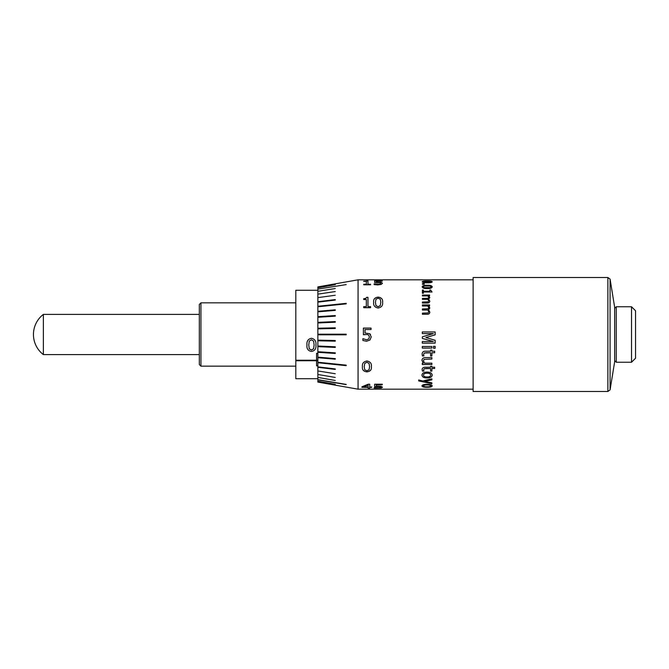 <?xml version="1.0" encoding="UTF-8"?>
<svg xmlns="http://www.w3.org/2000/svg" width="669" height="669" viewBox="0 0 669 669"><rect width="100%" height="100%" fill="white"/><g stroke="black" fill="none" stroke-linecap="round" stroke-linejoin="round"><path stroke-width="1" d="M610.078 389.893L614.644 361.837L614.644 307.163L610.078 279.107L610.078 389.893L607.87 391.482L607.87 277.518L473.125 277.518L473.125 391.482L607.87 391.482M610.078 279.107L607.87 277.518M199.32 314.397L43.368 314.397A25.33 25.33 0 0 0 43.368 354.603L43.368 314.397M199.32 354.603L43.368 354.603M199.32 364.546L199.32 304.454L200.926 302.84L200.926 366.16L199.32 364.546M295.815 302.84L200.926 302.84M295.815 366.16L200.926 366.16M315.919 345.012L315.919 344.97C316.303 341.198 314.815 338.974 311.436 338.297C308.058 338.982 306.569 341.198 306.962 344.953L306.962 344.995C306.553 348.691 308.049 350.84 311.436 351.442C314.823 350.865 316.312 348.725 315.919 345.012C316.303 341.223 314.815 338.991 311.436 338.313L311.436 338.313C308.058 338.999 306.569 341.223 306.962 344.995M317.859 290.271L295.815 290.271L295.815 360.758L317.859 360.708M316.571 360.231L295.815 360.231M317.859 353.299L316.571 353.299L316.571 360.323L317.859 360.323M317.859 378.729L295.815 378.729L295.815 360.758M318.77 346.065L335.261 346.785L335.261 347.412L318.77 346.684L318.77 346.065L318.762 346.684L335.253 347.412L335.253 346.785L318.762 346.065M346.208 334.818L318.77 334.818L318.77 334.182L318.762 334.818L346.199 334.818L346.199 334.182L346.199 334.818M335.261 340.529L335.261 341.165L318.77 340.805L318.762 340.161L318.762 340.805L335.253 341.165L335.253 340.529L318.762 340.161M318.77 351.777L335.261 352.847L335.261 353.449L318.77 352.379L318.77 351.777L318.762 352.379L335.253 353.449L335.253 352.847L318.762 351.777M318.77 357.221L335.261 358.626L335.261 359.186L318.77 357.781L318.77 357.221L318.762 357.781L335.253 359.186L335.253 358.626L318.762 357.221M318.77 316.621L335.261 315.551L335.261 316.153L318.77 317.223L318.77 316.621L318.762 317.223L335.253 316.153L335.253 315.551L318.762 316.621M346.208 303.851L318.77 306.695L318.77 306.176L346.208 303.333L346.208 303.851L346.199 303.333L318.762 306.176L318.762 306.695L346.208 303.851L318.762 306.695M318.77 311.219L335.261 309.814L335.261 310.374L318.77 311.779L318.77 311.219L318.762 311.779L335.253 310.374L335.253 309.814L318.762 311.219M318.77 322.316L335.261 321.588L335.261 322.215L318.77 322.935L318.77 322.316L318.762 322.935L335.253 322.215L335.253 321.588L318.762 322.316M318.77 328.195L335.261 327.835L335.261 328.471L335.253 327.835L318.762 328.195L318.762 328.839L318.77 328.195M318.77 294.009L335.261 291.559L318.762 294.009M346.208 284.584L318.762 288.991M318.77 291.157L335.261 288.523L318.762 291.157M318.77 297.504L335.261 295.263L318.762 297.504M318.77 301.577L335.261 299.587L335.261 300.055L318.77 302.045L318.77 301.577L318.762 302.045L335.253 300.055L335.253 299.587L318.762 301.577M335.261 283.924L318.762 286.867M335.261 284.676L318.762 287.653M318.77 382.133L335.253 385.076M346.208 384.616L318.77 380.009L346.199 384.616M318.77 379.816L346.208 384.416L318.762 380.009M318.77 381.347L335.253 384.324M318.77 371.086L335.261 373.737L318.762 371.086M346.208 365.667L318.77 362.824L318.77 362.305L346.208 365.149L346.208 365.667L346.199 365.149L318.762 362.305L318.762 362.824L346.199 365.667M318.77 366.955L335.261 368.945L335.261 369.413L318.77 367.423L318.77 366.955L318.762 367.423L335.253 369.413L335.253 368.945L318.762 366.955M318.77 374.64L335.261 377.441L318.762 374.64M318.77 377.567L335.261 380.477L318.762 377.567M317.859 382.091L317.859 286.909L358.066 279.818L358.066 389.182L317.859 382.091M371.379 366.679C371.772 369.723 370.283 371.462 366.896 371.889C363.51 371.462 362.021 369.731 362.422 366.696C362.021 363.518 363.518 361.62 366.896 360.992C370.266 361.603 371.755 363.493 371.379 366.679M371.211 336.883L369.999 339.986L366.553 341.24L362.907 340.488L362.907 338.648L366.495 339.785L368.669 338.999L369.422 336.9L368.569 335.018L367.189 334.5L363.401 334.743L363.401 328.086L371.052 328.086L371.052 329.541L365.023 329.541L365.023 333.02L369.756 333.756L371.211 336.883L369.999 339.977L366.553 341.232L362.907 340.479L362.907 338.648M366.645 280.855L367.958 280.855L367.958 284.258L370.567 284.258L370.567 284.793L363.727 284.793L363.727 284.258L366.328 284.258L366.328 281.49L363.727 281.223L367.958 280.93M382.451 283.238L381.238 284.409L377.793 284.927L374.147 284.609L374.147 283.882L377.734 284.325L379.908 284.016L380.661 283.246L379.8 282.619L374.632 282.535L374.632 280.855L382.292 280.855L376.262 281.156L376.262 282.025L380.996 282.234L382.451 283.238M366.645 297.345L367.958 297.345L367.958 306.594L370.567 306.594L370.567 307.723L363.727 307.723L363.727 306.594L366.328 306.594L366.328 299.553L363.727 299.553L363.727 298.683L365.776 298.416L366.645 297.345L367.958 297.404M382.618 302.304C383.011 305.49 381.522 307.397 378.136 308.008C374.749 307.397 373.26 305.499 373.662 302.321C373.26 299.286 374.749 297.546 378.136 297.111C381.497 297.529 382.994 299.269 382.618 302.304M368.193 384.207L369.748 384.207L369.748 386.95L371.705 387.343L369.748 387.343L369.748 388.145L368.117 388.145L368.117 387.343L361.929 387.343L361.929 386.799L368.193 384.207M376.262 384.8L376.262 386.063L380.996 386.306L382.451 387.226L381.238 387.961L374.147 388.062L379.908 387.744L380.661 387.226L379.8 386.699L374.632 386.615L374.632 384.207L382.292 384.207L382.292 384.8L376.262 384.8L382.292 384.725L382.292 384.207M422.39 314.279L422.39 313.151L428.177 312.95L428.745 311.838L427.826 310.006L422.39 310.048L422.39 308.961L428.177 308.769L428.745 307.698L427.859 305.984L422.39 305.984L422.39 304.955L429.598 304.955L429.598 305.984L428.796 305.984L429.841 307.999L428.628 309.772L429.841 312.147C429.699 313.619 428.787 314.321 427.098 314.279L422.39 314.279L422.39 313.184L428.177 312.983L428.745 311.838M422.39 303.024L422.39 302.037L428.177 301.861L428.745 300.891L427.826 299.311L422.39 299.352L422.39 298.424L428.177 298.257L428.745 297.354L427.859 295.924L422.39 295.924L422.39 295.071L429.598 295.071L429.598 295.924L428.796 295.924L429.841 297.613L428.628 299.118L429.841 301.167C429.699 302.447 428.787 303.065 427.098 303.024L422.39 303.024L422.39 302.087L428.177 301.911L428.745 300.891M422.39 293.256L422.39 290.07L423.368 290.07L423.368 291.241L429.841 291.241L429.841 290.07L430.702 290.07L432.04 292.002L423.368 292.002L423.368 293.256L422.39 293.256L422.39 290.137L423.368 290.137M427.223 288.565C424.33 288.699 422.641 288.122 422.147 286.825C422.632 285.638 424.313 285.119 427.215 285.27C430.092 285.111 431.789 285.63 432.283 286.825C431.798 288.113 430.108 288.69 427.223 288.565M422.39 284.258L422.39 283.656L424.221 283.656L424.221 284.258L422.39 284.258L422.39 283.731L424.221 283.731L424.221 284.258M427.223 282.803C424.33 282.87 422.641 282.544 422.147 281.808C422.632 281.189 424.313 280.921 427.215 281.013C430.092 280.921 431.789 281.189 432.283 281.808C431.798 282.535 430.108 282.87 427.223 282.803M425.86 337.544L435.143 334.843L435.143 331.949L422.281 331.949L422.281 333.58L433.37 333.58L422.34 336.808L422.34 338.43L433.37 341.533L422.281 341.533L422.281 343.147L435.143 343.147L435.143 340.278L425.86 337.544L435.143 334.843M433.512 348.248L433.512 346.35L435.143 346.35L435.143 348.248L433.512 348.248M422.281 346.509L422.281 348.072L431.89 348.072L422.281 348.089L422.281 346.509L431.89 346.509L431.89 348.089L431.89 346.509M423.903 355.866L423.577 354.486L424.246 353.023L430.585 352.764L430.585 355.95L431.89 355.95L431.89 352.764L434.658 352.764L434.658 351.217L431.89 351.217L431.89 350.13L430.585 350.13L430.585 351.217L425.459 351.217C423.318 351.183 422.198 352.145 422.114 354.102L422.398 355.95L423.903 355.866L422.398 355.95M422.114 354.093L422.398 355.916M424.598 363.175L423.418 360.825L424.154 359.328L431.89 359.052L431.89 357.581L425.609 357.581C423.368 357.555 422.147 358.5 421.955 360.415L423.293 363.175L422.281 363.175L422.281 364.546L431.89 364.546L431.89 363.175L424.598 363.175M423.418 360.834L424.154 359.37M423.903 371.044L423.577 369.924L424.246 368.719L430.585 368.502L430.585 371.111L431.89 371.111L431.89 368.502L434.658 368.502L434.658 367.214L431.89 367.214L431.89 366.294L430.585 366.294L430.585 367.214L425.459 367.214C423.318 367.189 422.198 367.992 422.114 369.614L422.398 371.111L423.903 371.044L422.398 371.111M422.114 369.606L422.398 371.061M421.955 375.142L421.955 375.142C422.231 377.04 423.937 377.977 427.081 377.943C430.217 377.977 431.931 377.04 432.216 375.142C431.94 373.135 430.226 372.115 427.081 372.073C423.929 372.115 422.223 373.135 421.955 375.142L421.955 375.167M431.89 379.833L431.89 378.821L422.716 380.97L418.694 379.959L418.694 380.937L431.89 383.663L431.89 382.869L424.773 381.43L431.89 379.833M432.216 385.954L432.216 385.871C431.931 386.791 430.217 387.226 427.081 387.192C423.937 387.226 422.231 386.791 421.955 385.871L421.955 385.946C422.231 386.866 423.937 387.309 427.081 387.267C430.217 387.309 431.931 386.866 432.216 385.946L432.216 385.929C431.94 384.892 430.226 384.332 427.081 384.29C423.929 384.341 422.223 384.892 421.955 385.946L421.955 385.954M473.125 279.818L358.066 279.818M473.125 389.182L358.066 389.182M316.571 360.758L316.571 365.859L317.859 365.859M346.208 334.182L318.762 334.182M335.261 328.471L318.762 328.839M366.896 371.889L366.896 371.839C363.51 371.404 362.021 369.681 362.422 366.645M371.379 366.637C371.772 369.673 370.283 371.404 366.896 371.839M369.589 366.679L369.062 363.376L366.896 362.222L364.722 363.384L364.212 366.645L364.714 369.756L366.896 370.81L369.071 369.781L369.589 366.679L369.062 363.418L366.896 362.264L364.722 363.426L364.212 366.696M369.422 336.9L368.569 335.018L367.189 334.5M364.864 334.492L363.401 334.743M363.401 328.094L371.052 328.094L371.052 329.541M365.023 333.02L369.756 333.764L370.526 334.5M370.567 284.793L370.567 284.333L367.958 284.258M363.727 281.49L365.776 281.147M365.776 281.223L366.645 280.93M363.727 284.793L363.727 284.333L366.328 284.258M374.147 284.609L374.147 283.957L379.908 284.091L380.661 283.246M374.632 282.535L374.632 280.93L382.292 281.156M376.262 282.025L380.996 282.318L382.451 283.313M370.567 307.723L370.567 306.636L367.958 306.594M363.727 299.553L363.727 298.734L365.776 298.416M365.776 298.466L366.645 297.404M363.727 307.723L363.727 306.636L366.328 306.594M373.662 302.363C373.26 299.336 374.749 297.596 378.136 297.161C381.497 297.588 382.994 299.319 382.618 302.355M375.451 302.321L375.945 305.591L378.136 306.778L380.31 305.616L380.82 302.304L380.301 299.21L378.136 298.19L375.961 299.219L375.451 302.321L375.945 305.549L378.136 306.737L380.31 305.574L380.82 302.304M369.748 386.874L369.748 384.207M368.117 387.343L361.929 387.267L361.929 386.799M369.748 388.07L368.117 388.07M371.705 386.95L369.748 387.343M368.117 385.043L363.192 386.874L368.117 386.95L368.117 385.043L363.192 386.95M381.238 387.961L374.147 387.66M380.661 387.226L379.8 386.623L374.632 386.54L374.632 384.207M382.451 387.142L381.238 387.886M422.39 310.048L422.39 308.994L428.177 308.802L428.745 307.698M422.39 305.984L422.39 304.997L429.598 304.997L429.598 305.984M428.796 305.984L429.841 308.041M428.628 309.772L429.841 312.18M422.39 299.352L422.39 298.474L428.177 298.315L428.745 297.354M422.39 295.924L422.39 295.129L429.598 295.129L429.598 295.924M428.796 295.924L429.841 297.663M428.628 299.118L429.841 301.217M423.368 291.241L429.841 291.241M429.841 290.137L430.702 290.137L432.04 292.002M423.368 293.256L423.368 292.06M422.147 286.901C422.632 285.705 424.313 285.195 427.215 285.345C430.092 285.186 431.789 285.705 432.283 286.901M423.251 286.825L424.271 287.712L427.223 287.913L430.175 287.712L431.187 286.825L430.167 286.048L424.288 286.048L423.251 286.825L424.271 287.645L430.175 287.645L431.187 286.825M422.147 281.892C422.632 281.264 424.313 280.997 427.215 281.089C430.092 280.997 431.789 281.264 432.283 281.892M423.251 281.808L427.223 282.46L430.175 282.343L431.187 281.808L430.167 281.398L424.288 281.398L423.251 281.808L424.271 282.268L431.187 281.808M435.143 331.949L422.281 331.949L422.281 333.58M433.37 333.58L430.217 334.5M433.37 341.524L422.34 338.422L422.34 336.808M435.143 340.278L435.143 343.138L422.281 343.138L422.281 341.533M435.143 346.35L435.143 348.223L433.512 348.223L433.512 346.35M423.577 354.461L424.246 353.023M424.246 352.998L426.212 352.764M426.212 352.73L430.585 352.764M430.585 355.916L431.89 355.916M434.658 351.217L434.658 352.73L431.89 352.764M431.89 351.192L431.89 350.13M430.585 351.192L430.585 350.13M424.154 359.328L431.89 359.01L431.89 357.581M421.955 360.374L423.293 363.175M431.89 363.175L431.89 364.505L422.281 364.505L422.281 363.175M423.577 369.873L424.246 368.719M424.246 368.669L426.212 368.502M426.212 368.452L430.585 368.502M430.585 371.061L431.89 371.061M434.658 367.214L434.658 368.452L431.89 368.502M431.89 367.164L431.89 366.294M430.585 367.164L430.585 366.294M421.955 375.083C422.231 376.973 423.937 377.91 427.081 377.885C430.217 377.91 431.931 376.973 432.216 375.083M430.744 375.142L430.744 375.083C430.451 373.737 429.23 373.101 427.081 373.177C424.94 373.11 423.72 373.745 423.418 375.083L423.418 375.142C423.728 376.43 424.949 377.032 427.081 376.94C429.23 377.04 430.451 376.438 430.744 375.142C430.451 373.795 429.23 373.16 427.081 373.235C424.94 373.168 423.72 373.804 423.418 375.142M424.773 381.43L431.89 379.766L431.89 378.821M431.89 382.869L431.89 383.596L418.694 380.87L418.694 379.959M430.744 385.946L430.744 385.871C430.451 385.168 429.23 384.834 427.081 384.867C424.94 384.842 423.72 385.177 423.418 385.871L423.418 385.946C423.728 386.582 424.949 386.874 427.081 386.816C429.23 386.874 430.451 386.582 430.744 385.946C430.451 385.244 429.23 384.909 427.081 384.943C424.94 384.918 423.72 385.252 423.418 385.946M316.571 365.801L317.859 365.801M309.27 348.792L308.752 344.995L309.27 341.115L311.436 339.777L313.619 341.131L314.121 345.012L313.627 348.758L311.436 350.079L309.27 348.792L308.752 344.953M314.121 344.97L313.627 348.708L311.436 350.021L309.27 348.733M317.859 353.366L316.571 353.366M635.55 310.776L635.55 358.224L631.528 362.238L631.528 306.762L635.55 310.776M614.644 360.633L616.249 362.238L631.528 362.238M614.644 308.367L616.249 306.762L616.249 362.238M616.249 306.762L631.528 306.762"/></g></svg>
